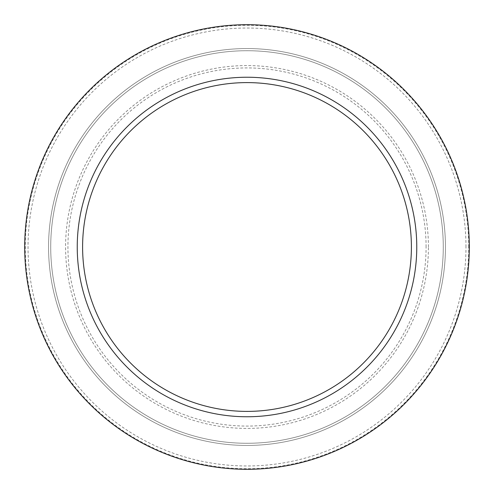 <?xml version="1.0" encoding="UTF-8"?>
<svg xmlns="http://www.w3.org/2000/svg" width="494" height="494" viewBox="0 0 494 494"><rect width="100%" height="100%" fill="white"/><g stroke="black" fill="none" stroke-linecap="round" stroke-linejoin="round"><path stroke-width="0.37" stroke-dasharray="2.47 1.85" d="M468.72 247A221.72 221.72 0 0 0 136.14 54.988A221.72 221.72 0 0 0 136.14 439.012A221.72 221.72 0 0 0 468.72 247M465.972 247A218.972 218.972 0 0 0 137.517 57.366A218.972 218.972 0 0 0 137.517 436.634A218.972 218.972 0 0 0 465.972 247M443.272 247A196.272 196.272 0 0 0 148.861 77.021A196.272 196.272 0 0 0 148.861 416.979A196.272 196.272 0 0 0 443.272 247A196.272 196.272 0 0 0 148.861 77.021A196.272 196.272 0 0 0 148.861 416.979A196.272 196.272 0 0 0 443.272 247A196.272 196.272 0 0 0 148.861 77.021A196.272 196.272 0 0 0 148.861 416.979A196.272 196.272 0 0 0 443.272 247M426.081 247A179.081 179.081 0 0 0 157.463 91.915A179.081 179.081 0 0 0 157.463 402.085A179.081 179.081 0 0 0 426.081 247M428.428 247A181.428 181.428 0 0 0 156.289 89.883A181.428 181.428 0 0 0 156.289 404.117A181.428 181.428 0 0 0 428.428 247M445.446 247A198.446 198.446 0 0 0 147.78 75.144A198.446 198.446 0 0 0 147.78 418.856A198.446 198.446 0 0 0 445.446 247A198.446 198.446 0 0 0 147.78 75.144A198.446 198.446 0 0 0 147.78 418.856A198.446 198.446 0 0 0 445.446 247"/><path stroke-width="0.74" d="M469.3 247A222.3 222.3 0 0 0 135.85 54.482A222.3 222.3 0 0 0 135.85 439.518A222.3 222.3 0 0 0 469.3 247M416.769 247A169.769 169.769 0 0 0 162.118 99.979A169.769 169.769 0 0 0 162.118 394.021A169.769 169.769 0 0 0 416.769 247M411.397 247A164.397 164.397 0 0 0 164.798 104.629A164.397 164.397 0 0 0 164.798 389.371A164.397 164.397 0 0 0 411.397 247"/></g></svg>

